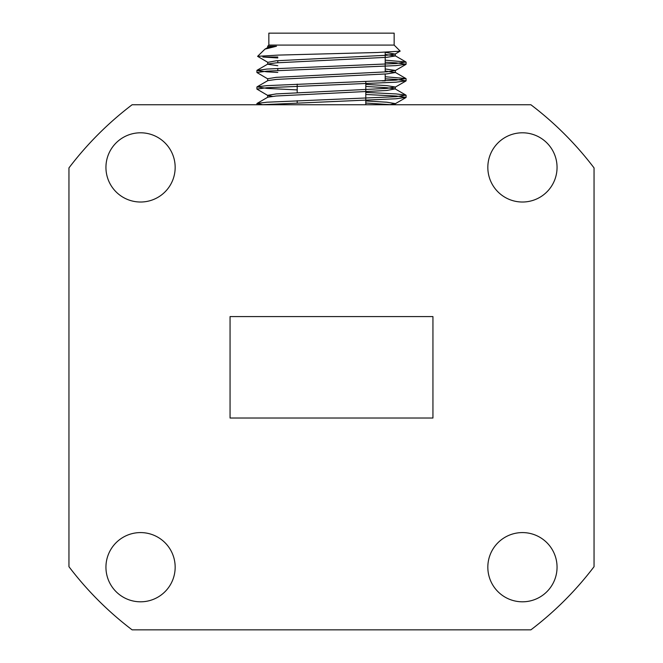 <?xml version="1.0" encoding="UTF-8"?>
<svg xmlns="http://www.w3.org/2000/svg" width="663" height="663" viewBox="0 0 663 663"><rect width="100%" height="100%" fill="white"/><g stroke="black" fill="none" stroke-linecap="round" stroke-linejoin="round"><path stroke-width="0.99" d="M277.797 57.018L262.821 57.018L277.797 57.938M385.203 62.231L396.093 62.844L406.087 64.228L396.093 65.612L266.907 71.132L256.913 72.516L267.852 78.938M385.203 78.806L396.093 79.419L406.087 80.803L396.093 82.187L266.907 87.707L256.913 89.091L267.852 95.513L272.336 96.342M365.802 94.486L396.093 95.994L406.087 97.378L396.093 98.762L261.089 104.754M385.203 60.159L405.938 61.982L396.093 63.54L266.907 69.06L256.913 70.444L266.907 71.828L277.797 72.441M385.203 76.734L405.938 78.557L396.093 80.115L266.907 85.635L257.062 86.845L266.907 88.403L297.198 89.911M365.802 92.414L396.093 93.922L405.938 95.132L396.093 96.69L266.907 102.21L257.062 103.42L262.357 104.63M268.515 46.253L267.678 46.253L268.846 45.084L394.154 45.084L400.154 51.084L395.148 54.076L386.769 55.253L276.231 60.772L267.852 62.363L257.592 56.338L278.203 55.104L377.264 52.501L400.104 51.2M276.496 46.253L267.852 47.446L265.001 49.103L276.496 46.253L269.402 46.253M265.001 49.103L257.592 56.338M557.053 567.197A34.609 34.609 0 0 0 505.14 537.221A34.609 34.609 0 0 0 505.14 597.172A34.609 34.609 0 0 0 557.053 567.197M175.165 567.197A34.609 34.609 0 0 0 123.252 537.221A34.609 34.609 0 0 0 123.252 597.172A34.609 34.609 0 0 0 175.165 567.197M175.165 167.407A34.609 34.609 0 0 0 123.252 137.432A34.609 34.609 0 0 0 123.252 197.383A34.609 34.609 0 0 0 175.165 167.407M557.053 167.407A34.609 34.609 0 0 0 505.14 137.432A34.609 34.609 0 0 0 505.14 197.383A34.609 34.609 0 0 0 557.053 167.407M68.952 167.913L68.952 566.691A329.677 329.677 0 0 0 132.111 629.85L530.889 629.85A329.677 329.677 0 0 0 594.048 566.691L594.048 167.913A329.677 329.677 0 0 0 530.889 104.754L132.111 104.754A329.677 329.677 0 0 0 68.952 167.913M230.061 418.021L230.061 316.582L432.939 316.582L432.939 418.021L230.061 418.021M268.846 45.084L268.846 33.15L394.154 33.15L394.154 45.084M385.203 52.377L395.148 54.076M385.203 68.952L395.322 70.444L386.769 71.828L276.231 77.347L267.678 78.731L267.678 80.803M365.802 84.375L386.769 85.635L395.322 87.019L386.769 88.403L276.231 93.922L267.678 95.306L267.678 97.378M365.802 100.95L386.769 102.21L395.322 103.594L389.421 104.754M385.203 54.449L395.322 55.941L386.769 57.325L276.231 62.844L267.852 64.021L257.062 70.27M267.678 62.156L267.678 64.228L277.797 65.72M385.203 71.024L395.322 72.516L386.769 73.9L276.231 79.419L267.852 80.596L257.062 86.845M365.802 86.447L386.769 87.707L395.148 88.883L386.769 90.475L276.231 95.994L267.852 97.171L257.062 103.42M365.802 103.022L391.75 104.754M382.087 80.886L385.203 80.886L385.203 74.007M256.913 70.444L256.913 72.516M256.913 87.019L256.913 89.091M256.913 103.594L256.913 104.754M406.087 62.156L406.087 64.228M406.087 78.731L406.087 80.803M406.087 95.306L406.087 97.378M405.938 64.402L395.148 70.651M405.938 80.977L395.148 87.226M405.938 97.552L395.148 103.801M395.322 53.869L395.322 55.941M395.322 70.444L395.322 72.516M395.322 87.019L395.322 89.091M395.322 103.594L395.322 104.754M267.678 47.653L267.678 46.253M395.148 55.733L405.938 61.982M395.148 72.308L405.938 78.557M395.148 88.883L405.938 95.132M385.203 71.935L385.203 52.228M277.797 70.518L277.797 68.446M277.797 62.736L277.797 60.665M365.802 104.754L365.802 81.624M297.198 102.773L297.198 100.701M297.198 92.663L297.198 84.126"/></g></svg>
